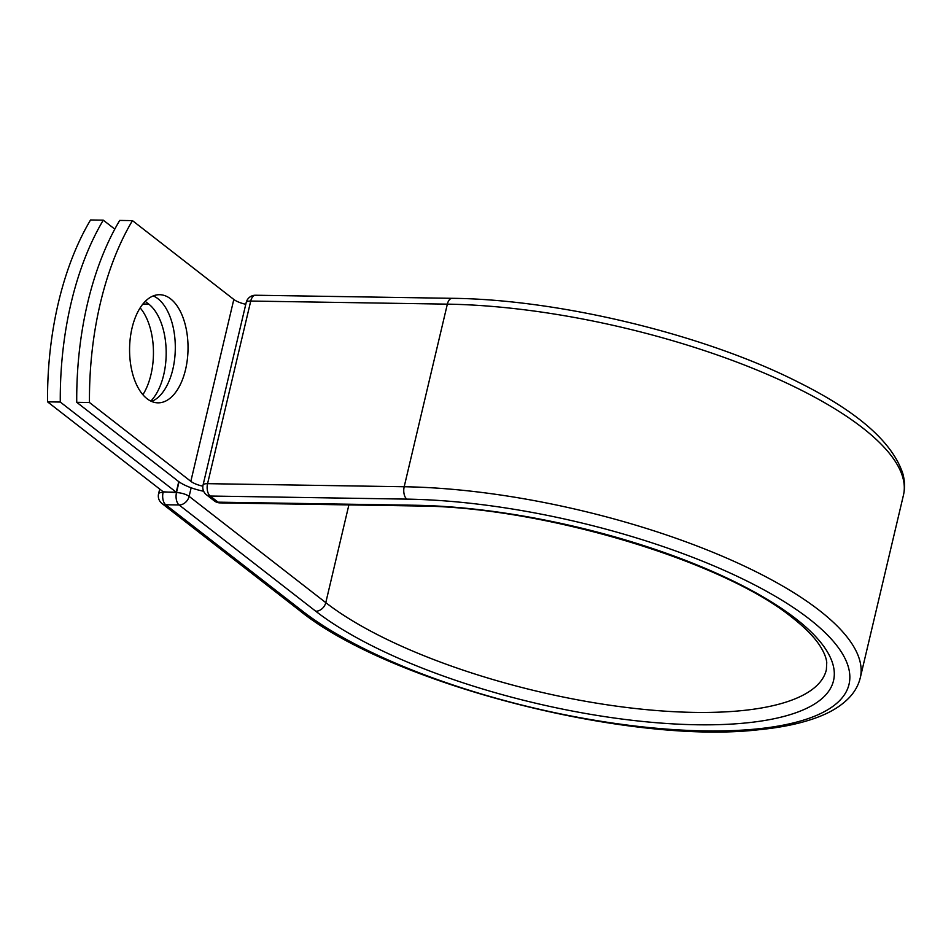 <?xml version="1.0" encoding="UTF-8"?>
<svg xmlns="http://www.w3.org/2000/svg" width="951" height="951" viewBox="0 0 951 951"><rect width="100%" height="100%" fill="white"/><g stroke="black" fill="none" stroke-linecap="round" stroke-linejoin="round"><path stroke-width="1.43" d="M132.058 327.976A54.076 29.219 90.9 0 0 157.961 402.844A54.076 29.219 90.9 0 0 185.552 369.57A54.076 29.219 90.9 0 0 159.649 294.703A54.076 29.219 90.9 0 0 132.058 327.976M151.613 401.441A54.076 29.219 90.9 0 0 172.82 369.368A54.076 29.219 90.9 0 0 153.266 295.904M76.734 402.309L89.465 402.499A236.478 127.803 90.9 0 1 132.451 220.62L119.719 220.418A236.478 127.803 -89.1 0 0 76.734 402.309L178.099 481.135A29.517 9.355 -166.7 0 0 203.657 491.263M89.465 402.499L190.83 481.337A14.372 4.565 -166.7 0 0 202.848 486.175M132.451 220.62L233.815 299.446A14.372 4.565 -166.7 0 0 245.786 304.284M178.752 481.622L176.244 492.226L163.513 492.024L47.55 401.845L60.282 402.047A236.478 127.803 90.9 0 1 103.279 220.168L90.547 219.966A236.478 127.803 90.9 0 0 47.55 401.845M145.253 301.384L148.76 304.106A54.076 29.219 -89.1 0 1 166.163 350.776A54.076 29.219 -89.1 0 1 150.829 401.084M140.142 307.874A54.076 29.219 -89.1 0 1 142.888 394.713M114.798 229.12L103.279 220.168M176.244 492.226L60.282 402.047M233.815 299.446L190.83 481.337M860.286 677.766A310.727 98.524 -166.7 0 0 718.207 554.481A310.727 98.524 -166.7 0 0 404.187 486.746L447.35 304.142A9.462 5.112 -89.1 0 1 452.177 298.317C559.069 299.339 704.762 334.597 798.079 382.064C857.303 411.474 892.193 441.918 902.761 473.384C904.853 480.778 905.079 488.029 903.45 495.15L860.286 677.766C858.563 684.827 855.127 691.187 849.98 696.845C842.051 705.428 831.019 712.323 816.873 717.529C800.968 723.438 781.663 727.503 758.969 729.714C627.66 745.168 387.853 682.949 298.626 609.769A9.462 7.37 127.9 0 0 302.37 611.029A301.277 95.528 -166.7 0 0 704.846 730.903A301.277 95.528 -166.7 0 0 809.277 618.982A301.277 95.528 -166.7 0 0 406.802 499.12A9.462 5.112 -89.1 0 1 404.187 486.746L207.568 483.667A9.462 5.112 90.9 0 0 210.183 496.03L218.052 502.164A9.462 5.112 90.9 0 0 219.978 502.889L416.597 505.968A9.462 5.112 -89.1 0 1 414.684 505.243L218.052 502.164A9.462 7.37 -52.1 0 1 214.32 500.892A9.462 9.462 0 0 0 219.978 502.889M406.802 499.12L210.183 496.03A9.462 7.37 -52.1 0 1 206.438 494.77L214.32 500.892M903.45 495.15A310.727 98.524 -166.7 0 0 761.371 371.865A310.727 98.524 -166.7 0 0 447.35 304.142L250.731 301.051L207.568 483.667A9.462 2.996 13.3 0 0 203.038 485.129A9.462 9.462 0 0 0 206.438 494.77M452.177 298.317L255.557 295.238A9.462 5.112 90.9 0 0 250.731 301.051A9.462 2.996 13.3 0 0 246.202 302.513L203.038 485.129M348.886 504.91L325.789 602.637A275.885 87.48 -166.7 0 0 618.839 706.474A275.885 87.48 -166.7 0 0 826.371 669.742L826.752 662.597C826.3 657.688 823.923 651.922 819.619 645.313C813.759 636.469 804.368 627.018 791.422 616.949C721.369 560.282 540.311 506.277 416.597 505.968M191.151 487.792L189.13 496.363L325.789 602.637A9.462 7.37 127.9 0 1 315.768 611.243A285.348 90.476 -166.7 0 0 696.964 724.769A285.348 90.476 -166.7 0 0 795.88 618.768A285.348 90.476 -166.7 0 0 414.684 505.243M163.227 491.81L176.494 492.594A9.462 2.996 13.3 0 1 189.13 496.363A9.462 7.37 127.9 0 1 179.109 504.969L165.712 504.755A9.462 7.37 127.9 0 1 161.967 503.495L298.626 609.769M315.768 611.243L179.109 504.969A9.462 5.112 -89.1 0 1 176.494 492.594L179.038 481.836M302.37 611.029L165.712 504.755A9.462 5.112 -89.1 0 1 163.096 492.392A9.462 2.996 13.3 0 0 158.567 493.854A9.462 9.462 0 0 0 161.967 503.495M148.76 304.106L142.9 304.011M255.557 295.238A9.462 9.462 0 0 0 246.202 302.513M158.567 493.854L159.697 489.064"/></g></svg>
